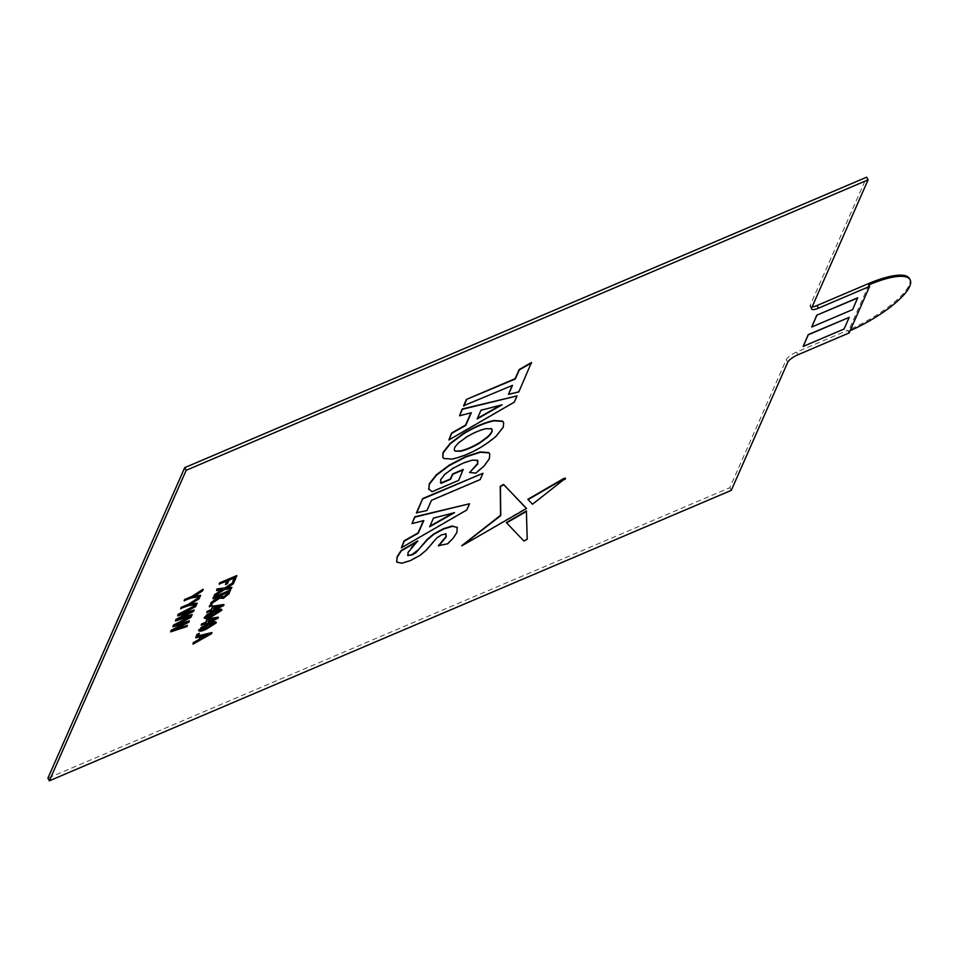 <?xml version="1.0" encoding="UTF-8"?>
<svg xmlns="http://www.w3.org/2000/svg" width="958" height="958" viewBox="0 0 958 958"><rect width="100%" height="100%" fill="white"/><g stroke="black" fill="none" stroke-linecap="round" stroke-linejoin="round"><path stroke-width="0.72" stroke-dasharray="4.79 3.59" d="M459.337 415.461L470.953 412.826M448.691 439.638L514.111 401.845L516.865 395.594M811.63 326.858L852.548 309.434L857.685 297.782M803.079 346.257L843.998 328.834L849.135 317.194M236.71 575.614L234.423 580.788L232.459 581.626M234.039 578.045L228.794 579.877L227.262 583.362L225.298 584.188M226.603 581.219L219.178 583.973M233.86 582.093L233.273 583.41L226.555 587.697L227.956 587.517M231.68 587.026L231.094 588.356L224.28 589.254L213.874 596.02M221.31 590.248L222.46 589.493L216.388 590.284M230.339 590.068L228.854 593.433L223.118 597.996L219.442 597.888L210.377 603.935M220.244 595.66L212.808 598.415M211.862 604.618L209.227 606.546M223.801 604.51L210.377 611.599M210.592 611.108L206.665 612.378M221.705 609.408L211.838 616.114C207 618.377 204.485 618.772 204.317 617.299M218.22 617.168L204.796 624.257M205.012 623.766L201.084 625.035M216.125 622.065L206.269 628.771C201.419 631.035 198.905 631.43 198.737 629.957M199.228 633.274L196.606 635.202M211.766 632.208L211.227 633.442L192.821 643.788M200.234 636.639L195.564 637.549M203 589.254L202.425 590.547L194.63 595.936M200.462 595.026L199.887 596.319L191.372 597.517L184.152 600.594M199.527 597.133L198.953 598.427L191.157 603.815M196.989 602.905L196.414 604.199L187.9 605.396L180.679 608.474M196.019 605.109L195.516 606.234L180.188 613.982L183.038 613.096M194.007 609.671L193.42 610.988L177.996 618.964L181.361 617.826M191.995 614.222L191.504 615.359L175.314 620.664M189.588 612.282L177.541 615.611M191.229 615.97L190.726 617.108L175.398 624.856L178.26 623.969M189.217 620.545L188.63 621.862L173.206 629.837L176.571 628.699M187.205 625.095L186.714 626.221L170.524 631.526M184.798 623.155L172.751 626.484M411.832 523.296L423.436 520.661M401.174 547.473L466.606 509.68L469.36 503.429M416.467 512.758L426.777 510.231L431.28 500.016L480.006 479.263L482.784 472.929M438.429 545.677L447.566 543.449L453.218 537.606L456.726 532.097L457.026 526.984M396.612 561.687L401.618 562.921L410.132 560.31L419.951 555.017L426.382 549.593L436.477 537.761L441.53 534.456L445.805 533.63L446.416 534.253M407.845 555.341L407.845 552.215L411.569 546.826L417.712 540.935M461.828 545.629L526.301 508.027M506.339 522.601L523.775 540.719L527.044 538.923L526.385 510.985M527.87 499.298L532.325 503.92L565.304 478.413M428.597 488.748L431.878 491.406L458.463 480.078L463.133 469.48M469.396 472.21L475.683 472.749L483.85 465.804L489.191 458.403L489.682 453.781M440.896 483.024L440.5 479.323L444.823 473.875L452.751 468.031L462.846 462.846L472.066 459.804L477.276 460.068L477.958 460.882M508.339 394.061L518.649 391.535L531.462 362.483M463.612 405.761L512.111 385.511M442.764 457.241L443.698 458.164L452.152 458.762C467.887 454.966 482.485 447.338 495.933 435.914L503.094 426.849L503.573 422.346M849.099 332.965L847.65 330.33L796.505 352.113A9.819 2.742 -28.9 0 0 786.267 359.621L729.828 487.706L47.9 778.159M868.81 284.909L848.285 331.48A58.893 16.43 -28.9 0 0 850.105 330.69M812.097 306.955A9.819 2.742 -28.9 0 1 810.145 306.392A9.819 2.742 -28.9 0 1 810.205 305.279L866.643 177.194M731.289 490.352L729.828 487.706M909.465 278.574A58.893 16.43 -28.9 0 1 847.65 330.33M228.076 592.331L222.424 594.319L221.502 597.373M214.568 606.857L213.838 608.51M218.556 606.498L214.388 606.522M219.083 610.569L213.598 612.138L206.413 616.94M219.621 610.773L218.903 610.246L219.621 610.773M208.988 619.515L208.269 621.167M212.975 619.155L208.808 619.179M213.514 623.227L208.03 624.796L200.833 629.61M214.041 623.43L213.323 622.904L214.041 623.43M206.796 634.807L202.246 635.693L201.515 638.1M207.982 634.519L209.527 633.669L206.617 634.483M433.459 518.11L429.902 526.193M453.134 513.009L433.279 517.775M480.976 410.275L477.407 418.371M500.651 405.186L480.796 409.94M491.933 429.364L491.155 428.501L485.862 428.346C480.078 429.639 473.671 432.369 466.63 436.537L458.726 442.309C454.331 446.476 453.086 449.29 455.002 450.775M797.954 354.747L796.505 352.113M811.665 307.925L810.205 305.279M787.727 362.268L786.267 359.621M810.145 306.392L811.594 309.039"/><path stroke-width="1.44" d="M470.953 412.826L465.54 425.101L451.613 433.004L448.871 439.973L514.302 402.168L517.045 395.917L462.379 409.305L459.529 415.796L471.324 412.73L465.732 425.424L451.793 433.327L448.871 439.973M517.045 395.917L462.199 408.982L459.529 415.796M857.685 297.782L816.767 315.206L811.725 327.025L852.644 309.59L857.685 297.782M787.727 362.268A9.819 2.742 -28.9 0 1 797.954 354.747L849.099 332.965L869.625 286.394L818.479 308.177A9.819 2.742 -28.9 0 1 811.594 309.039A9.819 2.742 -28.9 0 1 811.665 307.925L868.104 179.841L186.175 470.294L49.361 780.806L731.289 490.352L787.727 362.268M849.219 317.361L808.217 334.617L803.175 346.425L844.094 329.001L849.219 317.361L808.301 334.785L803.175 346.425M232.638 581.961L234.447 577.878L228.974 580.201L227.441 583.685L225.477 584.524L227.01 581.039L219.178 583.973L219.657 582.871L236.71 575.614L234.614 581.123L232.638 581.961L234.039 578.045M225.477 584.524L226.603 581.219M231.86 587.35L231.273 588.691L224.459 589.589L214.053 596.343L214.628 595.026L222.639 589.817L216.58 590.619L216.987 588.954L224.891 587.913L233.86 582.093L233.453 583.733L226.735 588.02L231.86 587.35L226.555 587.697M214.053 596.343L214.448 594.702L222.46 589.493M212.987 598.75L213.299 597.325L230.339 590.068L229.034 593.756L223.298 598.319L219.621 598.211L210.568 604.259L211.119 603.013L220.148 596.618L220.639 595.493L212.987 598.75L213.478 597.66L230.519 590.391M210.568 604.259L210.94 602.678L220.244 595.66M209.227 606.546L211.862 604.618L211.598 605.935L209.227 606.546M206.844 612.701L207.096 611.384L211.251 609.611L212.748 606.222L223.801 604.51L223.669 605.54L210.556 611.934L210.999 610.929L206.844 612.701L207.287 611.707L211.431 609.935L212.927 606.558L223.98 604.833M210.556 611.934L210.592 611.108M204.365 618.185L206.724 614.868L214.041 611.144C218.879 608.881 221.394 608.486 221.585 609.947M221.765 610.282L212.029 616.449C207.179 618.7 204.665 619.096 204.497 617.635L206.904 615.204L214.221 611.467C219.071 609.204 221.585 608.809 221.765 610.282L221.705 609.408M201.264 625.358L201.527 624.041L205.671 622.269L207.167 618.88L218.22 617.168L218.101 618.197L204.976 624.592L205.419 623.598L201.264 625.358L201.707 624.365L205.862 622.604L207.347 619.215L218.4 617.503M204.976 624.592L205.012 623.766M198.797 630.843L201.144 627.526L208.461 623.802C213.311 621.538 215.825 621.143 216.005 622.604M216.185 622.94L206.449 629.107C201.599 631.37 199.096 631.765 198.917 630.292L201.324 627.861L208.64 624.125C213.49 621.874 216.005 621.467 216.185 622.94L216.125 622.065M196.606 635.202L199.228 633.274L198.977 634.603L196.606 635.202M195.755 637.884L196.079 636.387L211.958 632.543L211.407 633.777L193.001 644.123L193.516 642.962L199.144 639.836L200.605 636.531L195.755 637.884L196.258 636.723L211.958 632.543M193.001 644.123L193.336 642.626L198.965 639.513L200.234 636.639M200.641 595.349L200.066 596.642L191.564 597.852L184.152 600.594L184.643 599.492L191.863 596.427L203 589.254L202.617 590.87L193.875 596.415L200.641 595.349L193.696 596.092M197.168 603.229L196.594 604.534L188.091 605.731L180.679 608.474L181.17 607.384L188.391 604.306L199.527 597.133L199.144 598.762L190.403 604.294L197.168 603.229L190.223 603.971M194.187 610.006L193.6 611.324L178.176 619.299L192.175 614.557L191.684 615.683L175.494 620.988L176.021 619.79L191.839 611.539L177.721 615.946L178.104 614.317L196.019 605.109L195.695 606.57L180.367 614.317L194.187 610.006L182.379 613.3M180.667 618.066L192.175 614.557M175.494 620.988L175.841 619.455L189.804 612.174M189.397 620.868L188.822 622.185L173.386 630.16L187.397 625.418L186.894 626.556L170.704 631.861L171.243 630.651L187.049 622.401L172.931 626.807L173.314 625.191L191.229 615.97L190.917 617.431L175.589 625.191L189.397 620.868L177.589 624.173M175.877 628.927L187.397 625.418M170.704 631.861L171.051 630.328L185.014 623.035M423.436 520.661L418.035 532.935L404.096 540.827L401.354 547.796L466.786 510.003L469.54 503.752L414.862 517.14L412.012 523.631L423.807 520.565L418.215 533.259L404.288 541.162L401.354 547.796M469.54 503.752L414.682 516.817L412.012 523.631M422.753 498.507L416.467 512.758L426.969 510.566L431.471 500.339L480.186 479.587L482.976 473.264L422.753 498.507L416.658 513.093M445.805 533.63L445.961 536.648L438.429 545.677L447.745 543.773L453.397 537.941L456.906 532.432L457.206 527.319L452.344 526.337L443.734 528.996L433.842 534.324L427.328 539.785L415.772 552.79L412 554.993L407.593 555.281M457.373 527.535L452.164 526.002L443.554 528.66L433.651 533.989L427.136 539.45L418.61 549.629L411.82 554.658L408.024 555.664L408.024 552.538L417.712 540.935L401.103 550.527L397.079 556.766L396.78 561.891M417.904 541.258L401.294 550.862L397.259 557.101L396.612 561.687M526.481 508.351L503.776 484.748L500.411 486.616L500.747 515.608L461.816 545.844L526.457 508.566L503.597 484.413L500.232 486.293L500.567 515.272L461.828 545.629M526.385 510.985L506.339 522.601L523.954 541.054L527.223 539.258L526.385 510.985M564.513 479.263C565.855 477.958 565.507 477.755 563.448 478.677L527.87 499.298L532.504 504.243L565.304 478.413M463.313 469.803L452.763 474.306L450.559 479.311L441.075 483.347L440.68 479.659L445.003 474.21L452.93 468.366L463.037 463.169L472.258 460.127L477.455 460.403L477.803 463.9L469.588 472.534L475.863 473.072L484.029 466.127L489.382 458.726L489.778 453.948L488.82 452.894L480.401 452.26L465.768 456.978L449.47 465.432L436.501 475.144L429.388 484.185L428.777 489.083L432.058 491.729L458.642 480.413L463.133 469.48L452.583 473.971L450.38 478.988L440.896 483.024L440.345 482.497M489.682 453.781L488.628 452.559L480.221 451.925L465.576 456.643L449.29 465.109L436.321 474.821L429.208 483.862L428.968 489.55M477.276 460.068L477.623 463.576L469.588 472.534M508.53 394.397L518.841 391.87L531.462 362.483L519.128 369.596L515.117 378.685L466.402 399.438L463.612 405.761L512.518 385.344L508.53 394.397L512.111 385.511M503.573 422.346L502.471 421.089L494.005 420.49C484.844 422.37 474.593 426.741 463.241 433.591L450.224 443.338L443.051 452.427L442.764 457.241M812.097 306.955A9.819 2.742 -28.9 0 0 817.018 305.53L868.164 283.748L869.625 286.394M857.769 297.95L816.767 315.206M816.851 315.374L811.725 327.025M868.104 179.841L866.643 177.194L184.714 467.648L47.9 778.159L49.361 780.806M186.175 470.294L184.714 467.648M868.164 283.748A58.893 16.43 -28.9 0 1 909.465 278.574L910.1 279.736A58.893 16.43 -28.9 0 1 850.105 330.69M868.81 284.909A58.893 16.43 -28.9 0 1 910.1 279.736M219.358 584.296L219.657 582.871M219.837 583.206L236.889 575.938M216.58 590.619L216.987 588.954M217.167 589.278L224.891 587.913M225.07 588.248L234.039 582.416M221.693 596.738L223.729 597.253L227.058 594.643L228.076 592.331L222.615 594.655L221.537 597.576M221.514 596.403L223.549 596.918L226.866 594.307L227.669 592.499M209.419 606.869L209.67 605.552M209.85 605.875L212.041 604.941M214.568 606.857L213.622 609.013L219.765 606.39L214.568 606.857M213.838 608.51L218.556 606.498M204.246 618.03L204.317 617.299M206.461 616.796C207.024 617.563 209.024 617.12 212.472 615.443L219.801 611.108L219.083 610.569L213.79 612.461L206.437 617.144M206.281 616.461C206.832 617.239 208.844 616.784 212.293 615.12L219.801 611.108L219.083 610.569M219.621 610.773L218.903 610.246M208.988 619.515L208.042 621.67L214.185 619.048L208.988 619.515M208.269 621.167L212.975 619.155M198.665 630.699L198.737 629.957M200.881 629.454C201.443 630.22 203.443 629.777 206.892 628.113L214.221 623.766L213.514 623.227L208.209 625.119L200.857 629.801M200.701 629.119C201.264 629.897 203.264 629.442 206.712 627.777L214.221 623.766L213.514 623.227M214.041 623.43L213.323 622.904M196.785 635.537L197.037 634.208M197.228 634.543L199.408 633.609M206.796 634.807L202.425 636.028L201.264 638.675L209.718 633.992L206.796 634.807M201.515 638.1L207.982 634.519M184.343 600.917L184.643 599.492M184.822 599.828L191.863 596.427M192.043 596.75L203.18 589.577M180.87 608.809L181.17 607.384M181.349 607.707L188.391 604.306M188.57 604.63L199.707 597.469M177.721 615.946L178.104 614.317M178.284 614.653L196.198 605.432M172.931 626.807L173.314 625.191M173.506 625.514L191.408 616.305M429.639 526.78L454.535 512.65L433.459 518.11L429.639 526.78M429.902 526.193L453.134 513.009M482.976 473.264L422.933 498.843M396.959 562.226L401.797 563.244L410.311 560.646L420.131 555.341L426.561 549.928L436.656 538.097L441.722 534.792L445.985 533.965L446.141 536.983L438.608 546.012M526.565 511.321L506.519 522.936M564.693 479.599C566.046 478.281 565.687 478.09 563.627 479.012L528.062 499.621M477.455 460.403L478.054 461.038M428.597 488.748L428.873 489.382M531.642 362.807L519.308 369.932L515.296 379.021L466.402 399.438M466.582 399.761L463.792 406.096M477.156 418.945L502.052 404.815L480.976 410.275L477.156 418.945M477.407 418.371L500.651 405.186M443.877 458.499L452.332 459.098C468.067 455.289 482.664 447.673 496.124 436.237L503.273 427.184L503.669 422.502L502.651 421.424L494.184 420.825C485.035 422.694 474.773 427.064 463.421 433.926L450.404 443.674L443.243 452.751L442.847 457.409L443.877 458.499M458.906 442.644C454.511 446.799 453.278 449.625 455.182 451.098L460.463 451.254C466.247 449.961 472.665 447.23 479.707 443.063L487.61 437.291C492.005 433.124 493.238 430.31 491.334 428.837L486.041 428.681C480.269 429.974 473.851 432.705 466.809 436.872L458.906 442.644M454.475 450.416L455.182 451.098L460.283 450.931C466.067 449.637 472.474 446.895 479.527 442.728L487.418 436.956C491.813 432.8 493.059 429.974 491.155 428.501M492.041 429.519L491.334 428.837M454.403 450.248L455.002 450.775M817.018 305.53L818.479 308.177"/></g></svg>
